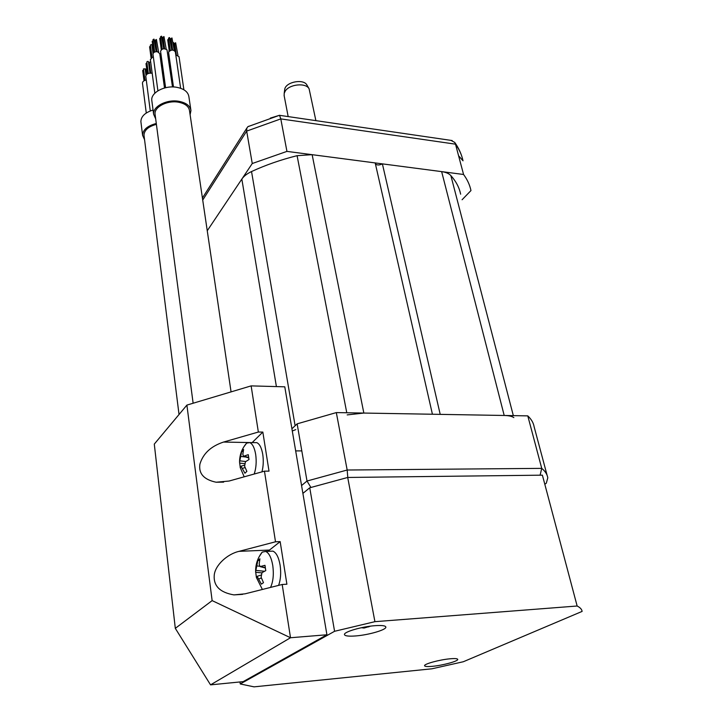 <?xml version="1.0" encoding="UTF-8"?>
<svg xmlns="http://www.w3.org/2000/svg" width="723" height="723" viewBox="0 0 723 723"><rect width="100%" height="100%" fill="white"/><g stroke="black" fill="none" stroke-linecap="round" stroke-linejoin="round"><path stroke-width="1.08" d="M295.788 429.607L292.282 430.989M202.72 200.063L246.67 131.107L280.795 118.897L286.941 151.387L252.255 163.525L207.257 230.754L241.834 179.087C243.841 176.159 247.067 173.647 251.532 171.55C265.612 165.052 280.795 159.765 297.09 155.68L312.137 154.677L363.841 413.059L347.185 414.903M363.841 413.059L432.417 414.234L375.192 162.928L312.137 154.677M375.409 163.895C377.026 165.341 379.349 165.332 382.386 163.868L440.208 414.369L504.202 415.472C508.748 415.571 511.956 416.285 513.836 417.605M382.386 163.868L441.645 171.622C445.874 172.21 448.947 173.538 450.872 175.599C456.041 181.374 459.304 187.573 460.632 194.198M252.255 163.525L246.67 131.107L246.841 128.107L247.899 126.67L279.512 115.282L280.795 118.897L455.499 144.166L463.57 174.487C467.329 179.584 469.796 184.943 470.971 190.565L462.087 199.747M286.941 151.387L463.57 174.487M279.512 115.282L270.357 118.102M247.899 126.67L249.055 126.163M454.731 142.422C458.834 148.206 461.599 154.333 463.009 160.795L463.018 160.804C461.789 154.993 459.277 149.444 455.499 144.166L454.731 142.422L450.881 140.352M463.009 160.795L458.59 155.77M284.609 90.239L284.754 89.155C285.974 81.826 303.678 78.545 306.932 85.043L307.022 85.197M284.175 95.843L284.193 93.375L285.151 91.243C289.218 84.175 305.91 82.467 309.092 88.766L315.888 120.633M291.911 428.784L297.144 423.841L336.322 412.589L527.781 415.879C531.324 419.204 533.438 422.801 534.107 426.678L547.139 475.418M544.808 484.229L546.299 483.235L547.79 477.849C547.248 474.415 545.232 471.251 541.744 468.368L347.176 470.022L307.004 481.021L297.144 423.841M347.79 477.46L347.176 470.022L336.322 412.589M540.108 475.183L541.744 468.368L527.781 415.879M301.563 485.549L307.004 481.021L310.899 487.438M431.911 668.802L254.035 686.85L240.253 683.958L334.577 631.287L374.921 621.672L577.144 606.01C580.189 607.555 581.852 609.344 582.114 611.405L463.344 661.735L431.911 668.802M374.93 625.684C361.898 626.597 343.868 631.857 344.446 634.514C344.772 635.996 348.522 636.475 355.689 635.942C368.585 634.984 386.344 629.841 385.865 627.121C385.594 625.675 381.952 625.196 374.93 625.684M432.652 666.299C442.982 665.341 458.228 661.184 457.74 659.412C457.532 658.554 454.894 658.355 449.833 658.816C439.412 659.747 423.985 663.976 424.564 665.711C424.799 666.579 427.492 666.778 432.652 666.299M577.144 606.01L542.395 475.165L347.709 477.46L374.921 621.672M334.577 631.287L309.742 487.79L347.709 477.46M302.892 493.393L309.742 487.79M240.253 683.958L239.982 681.952M370.664 626.127L364.031 628.043L361.355 627.718M175.309 628.35L210.547 684.862L243.172 681.635L326.923 634.767L284.781 386.823L251.134 385.883L186.896 405.097L154.288 444.103L175.309 628.35L212.137 600.614L186.896 405.097M251.134 385.883L258.355 432.038L262.838 432.074L269.01 471.134L264.464 471.17L229.064 481.039L216.123 482.223C203.922 479.656 198.509 473.637 199.9 464.166C203.046 453.592 210.926 446.227 223.543 442.06L252.173 442.612M262.838 432.074L252.589 442.169M326.923 634.767L290.51 637.74L282.187 584.482L286.895 584.211L280.163 541.617L267.853 551.342M264.464 471.17L275.508 541.798L280.163 541.617M282.187 584.482L245.061 593.827L233.927 594.893C220.027 592.508 213.466 586.001 214.225 575.372C214.957 565.332 227.32 553.99 239.033 551.351L269.137 550.067M210.547 684.862L290.51 637.74L212.137 600.614M258.355 432.038L223.543 442.06M275.508 541.798L239.033 551.351M261.943 471.875C263.371 466.371 263.642 460.551 262.756 454.424C261.609 447.817 259.602 443.886 256.764 442.63L254.595 442.621M254.198 474.035C256.159 468.179 256.656 461.645 255.68 454.433C254.541 447.808 252.571 443.868 249.76 442.612L256.764 442.63M243.687 447.085L246.642 443.109L249.76 442.612M248.269 454.659L249.001 459.521L245.413 461.807L244.618 466.263L246.859 471.387L244.925 473.213L240.976 466.218L240.298 467.889L239.566 462.078L241.681 451.369L243.588 449.489L242.829 454.279L243.488 456.294L248.269 454.659M239.593 463.082L244.392 463.642M241.681 451.369L243.145 451.541M278.599 585.386C280.687 579.665 281.193 572.932 280.117 565.196C278.707 557.279 276.294 552.589 272.896 551.125L270.384 551.233M256.403 577.496L255.635 571.541L257.867 560.379L259.919 558.816L259.177 564.157L260.045 566.597L264.97 565.323L265.775 570.619L261.979 572.679L261.12 577.207L263.479 582.675L261.401 584.166L257.117 576.358L256.403 577.487L262.386 589.471M270.538 587.419C273.186 581.663 273.936 574.378 272.779 565.558C271.387 557.614 269.01 552.905 265.639 551.441L272.896 551.125M259.114 556.782L262.178 552.137L265.639 551.441M255.635 572.273L261.717 572.869M257.867 560.379L259.566 560.551M144.094 135.924L144.004 135.228C144.22 130.185 148.351 126.552 156.403 124.347M144.564 139.702L142.594 135.328C142.847 129.788 147.411 125.838 156.285 123.479M140.976 122.377L140.886 121.609C141.021 116.412 145.079 112.553 153.059 110.032M145.82 76.493L145.793 76.295C146.2 74.062 148.125 73.023 151.577 73.177L152.192 73.303M162.702 74.948L163.479 75.228M142.476 83.317L142.458 83.127C142.558 81.536 143.832 80.515 146.281 80.045M148.54 62.341L149.318 62.811L150.673 73.104M148.332 73.475L146.814 61.907L147.89 61.319L148.459 61.78L149.959 73.122M147.356 73.918L146.01 63.579L146.95 62.982M150.755 73.104L149.327 62.314L150.664 61.798M161.121 63.497L161.337 64.04M145.196 69.254L145.938 69.905M142.783 70.682L143.624 69.878M146.073 69.426L146.67 68.64M143.57 69.037L145.079 68.884M155.156 114.867L155.056 114.117C154.107 107.085 166.995 100.262 177.985 102.124C184.943 103.389 188.784 106.254 189.516 110.727L231.062 391.884M155.671 118.834L153.61 114.225C152.58 106.606 166.552 99.214 178.464 101.238C185.992 102.612 190.158 105.712 190.944 110.556L190.104 114.686M151.893 101.139L151.785 100.307C150.746 92.607 164.618 85.178 176.457 87.257C183.949 88.667 188.097 91.821 188.893 96.719L190.827 109.76M152.996 54.324L152.978 54.171C153.285 52.399 154.767 51.577 157.433 51.704L159.756 53.583L164.501 87.989M154.577 40.127L155.328 40.569L156.837 51.649M154.659 52.038L152.978 39.648L153.972 39.087L156.15 51.667M153.701 52.634L152.182 41.328L153.131 40.768M157.027 51.658L155.445 40.063L156.439 39.503L158.626 52.101M160.587 51.432L160.569 51.279C161.816 48.595 163.967 48.107 167.004 49.806L172.49 86.95M162.133 37.207L162.865 37.65L164.419 48.721M162.25 49.128L160.524 36.728L161.527 36.168L163.741 48.748M161.283 49.733L159.711 38.418L160.678 37.849M164.609 48.739L162.982 37.153L163.985 36.584L166.218 49.173M168.631 52.788L168.784 51.776C171.45 49.498 173.647 49.562 175.364 51.966L180.633 88.278M170.131 38.572L170.845 39.006L172.436 50.068M170.294 50.474L168.531 38.102L169.525 37.542L171.785 50.086M169.309 51.098L167.7 39.783L168.685 39.223M172.634 50.077L170.971 38.527L171.975 37.958L174.234 50.502M175.779 54.84L179.042 56.71L183.886 89.779M173.827 43.38L174.532 43.814L176.132 54.84M173.059 42.35L173.737 42.774L174.93 51.026M176.331 54.849L174.659 43.335L175.653 42.774L177.921 55.264M169.652 62.865L169.896 61.708M168.947 51.505L169.083 49.489M162.169 65.694L162.404 64.564M150.384 59.72L152.201 57.397L153.375 57.108M151.975 45.576L152.716 46.01L153.619 52.716M152.029 57.46L150.375 45.097L151.369 44.546L151.893 44.98L153.05 53.583M151.089 58.048L149.589 46.76L150.529 46.209M450.872 175.599L513.33 415.626M441.645 171.622L504.202 415.472M297.09 155.68L346.778 412.77M251.532 171.55L295.12 425.748M241.834 179.087L276.403 386.588M364.031 628.043L363.814 627.221M368.793 626.913L368.667 626.407M244.582 456.24L248.604 457.514M242.413 468.377L245.106 467.591M239.855 460.849L245.802 461.536M240.642 456.43L245.847 457.035M261.066 566.615L265.224 567.691M258.744 578.933L261.419 578.048M255.987 570.42L264.537 571.26M256.828 565.928L259.629 566.208M202.413 198.021L246.841 128.107M279.593 115.337L452.2 140.551M284.754 89.155L284.193 93.375M306.932 85.043L309.092 88.766M288.17 116.584L284.085 95.364M242.639 594.36L233.927 594.893M223.642 482.133L216.168 482.232M246.642 443.109C241.907 448.567 239.557 454.894 239.566 462.078M240.19 467.456L244.184 476.819M243.886 456.421L248.676 457.93M241.003 466.208L244.365 465.232M301.807 450.908L295.671 450.908M262.178 552.137C257.713 557.84 255.535 564.302 255.635 571.541M260.551 566.724L265.26 567.953M257.144 576.348L260.813 575.137M179.033 414.505L144.004 135.228M142.594 135.328L140.886 121.609M150.285 110.944L145.793 76.295M146.272 113.014L142.458 83.127M162.919 75.011L161.374 63.841M146.597 74.496L145.974 69.715M144.022 80.786L142.693 70.465M146.661 74.433L145.983 69.218M144.971 80.352L143.488 68.83M145.983 75.328L145.124 68.694M193.131 403.235L155.056 114.117M153.61 114.225L151.785 100.307M157.903 90.809L152.978 54.171M165.603 87.709L160.569 51.279M173.484 86.977L168.613 52.625M173.068 86.968L169.634 62.711M165.215 87.799L162.142 65.54M154.839 93.222L150.366 59.557"/></g></svg>
